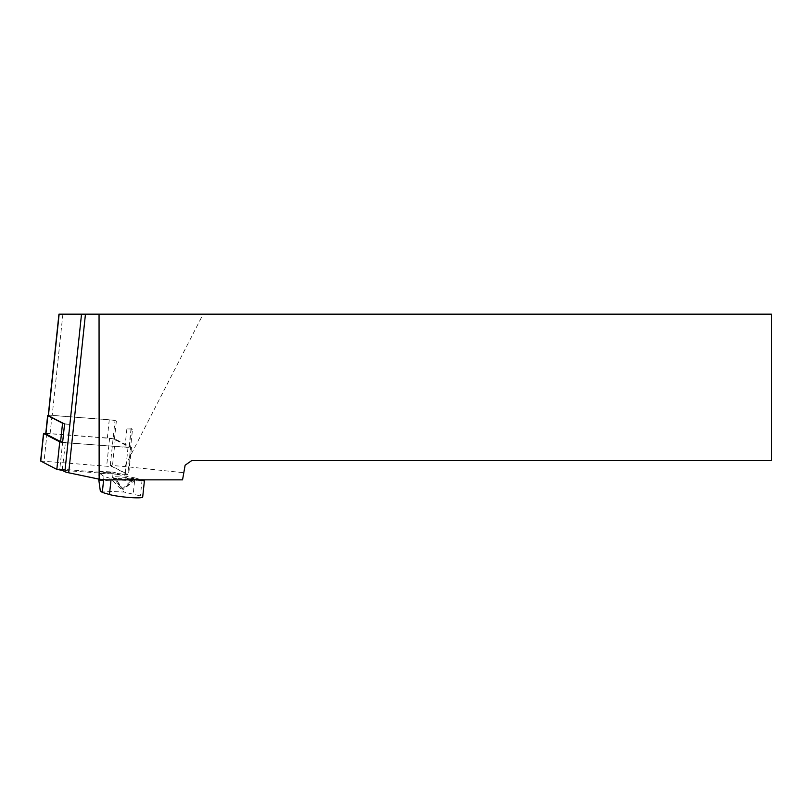 <?xml version="1.0" encoding="UTF-8"?>
<svg xmlns="http://www.w3.org/2000/svg" width="812" height="812" viewBox="0 0 812 812"><rect width="100%" height="100%" fill="white"/><g stroke="black" fill="none" stroke-linecap="round" stroke-linejoin="round"><path stroke-width="0.61" stroke-dasharray="4.06 3.04" d="M48.273 415.277A5.857 0.609 -174 0 1 52.029 415.348L109.265 419.784A5.857 0.609 -174 0 1 111.873 420.058A5.857 0.609 -174 0 1 116.36 420.971L115.05 420.301L52.181 415.429A5.268 0.548 6 0 0 48.243 415.541M64.564 423.996L69.639 424.392A5.857 0.609 -174 0 1 63.742 423.58M132.518 429.264L131.067 428.523A5.857 0.609 -174 0 1 131.25 428.706A5.857 0.609 -174 0 1 126.875 428.827L132.518 429.264L127.748 474.35L59.794 469.082L62.615 442.469M139.258 479.506A5.857 0.609 6 0 1 139.136 479.608A17.854 1.857 -174 0 1 131.473 479.263A5.857 0.609 6 0 1 127.606 478.268A5.857 0.609 6 0 1 127.931 478.116L134.64 478.41A5.857 0.609 6 0 1 139.258 479.506L139.217 479.862M105.611 479.862L182.548 479.862L183.796 472.736L124.906 466.514L110.29 465.377L127.748 474.35M183.796 472.736L185.126 465.215L191.805 460.536L771.4 460.536L771.4 314.173L58.951 314.173M124.906 466.514L203.142 314.173M110.29 465.377L115.05 420.301M45.716 433.862A5.857 0.609 -174 0 1 50.09 433.74L107.326 438.175A5.857 0.609 -174 0 1 114.411 439.353L129.118 446.904A5.857 0.609 -174 0 1 129.301 447.087A5.857 0.609 -174 0 1 124.936 447.219L67.69 442.773A5.857 0.609 -174 0 1 62.646 442.134M124.936 447.219L126.875 428.827M69.639 424.392L67.69 442.773M114.411 439.353L116.36 420.971M131.067 428.523L129.118 446.904M100.323 490.976L124.084 492.052L140.395 495.919A17.854 1.857 -174 0 1 142.689 497.086M98.607 480.339L112.777 480.988L124.084 492.052M117.009 479.862A17.854 1.857 -174 0 1 111.142 478.593L103.977 476.502L99.734 473.366L99.886 471.914L99.125 471.356L98.688 479.08M99.125 471.356L111.802 471.934L112.777 480.988M111.802 471.934L115.334 472.614L115.182 474.066L134.924 477.903L133.239 493.828M131.412 479.862L131.473 479.263M128.245 479.862A17.854 1.857 -174 0 1 117.872 478.532L117.73 479.862M103.977 476.502L103.652 479.648M134.924 477.903L142.08 479.993A17.854 1.857 -174 0 1 144.374 481.151L117.72 479.973M127.931 478.116L127.839 478.978A5.857 0.609 6 0 0 127.514 479.141A5.857 0.609 6 0 0 129.727 479.862M139.167 480.369A5.857 0.609 6 0 0 134.548 479.283L134.64 478.41M134.548 479.283L144.516 479.73M117.872 478.532L127.839 478.978M132.853 478.796L133.848 479.09A10.83 1.127 -174 0 1 135.168 479.912A10.83 1.127 -174 0 1 126.591 479.993A10.83 1.127 -174 0 1 115.081 478.238L114.086 477.953A10.83 1.127 -174 0 1 112.746 477.354A10.83 1.127 -174 0 1 120.247 476.959A10.83 1.127 -174 0 1 132.853 478.796L122.338 489.088L114.086 477.953M99.734 473.366L115.182 474.066M99.886 471.914L115.334 472.614M133.848 479.09L123.333 489.382L122.338 489.088L112.746 477.354M45.776 433.253L109.61 438.175L115.274 439.119L131.503 447.524L65.417 442.773L62.199 470.31M40.6 460.993L112.36 466.687L128.6 475.091L62.504 470.341M62.879 314.173L52.181 415.429M109.265 419.784L107.326 438.175M50.09 433.74L52.029 415.348M111.142 478.593L111.011 479.862M142.08 479.993L140.395 495.919M135.168 479.912L123.333 489.382L115.081 478.238M128.012 447.625L125.099 475.193M131.361 447.382L128.448 474.949M115.274 439.119L112.36 466.687M109.61 438.175L106.697 465.743M47.015 433.324L44.102 460.891M131.25 428.706L129.301 447.087M127.606 478.268L127.514 479.141M131.503 447.524L128.6 475.091"/><path stroke-width="1.22" d="M81.525 314.173L771.4 314.173L771.4 460.536L191.805 460.536L185.126 465.215L182.548 479.862L105.611 479.862L99.145 479.171L68.685 472.787A14.636 1.522 -174 0 1 64.879 471.691L81.525 314.173L58.951 314.173L48.243 415.541A5.268 0.548 6 0 0 48.405 415.703L64.564 423.996L62.615 442.469M64.879 471.691L59.794 469.082M99.054 314.173L99.145 479.171M63.742 423.58A5.857 0.609 -174 0 1 62.554 423.214L47.837 415.663A5.857 0.609 -174 0 1 47.654 415.48A5.857 0.609 -174 0 1 48.273 415.277M62.646 442.134A5.857 0.609 -174 0 1 60.606 441.596L45.898 434.044A5.857 0.609 -174 0 1 45.716 433.862L47.654 415.48M98.688 479.08L100.323 490.976L102.302 492.427L109.458 494.508A17.854 1.857 -174 0 0 129.341 497.482A17.854 1.857 -174 0 0 142.689 497.086L144.506 479.862M139.116 479.862L139.045 480.471A5.857 0.609 6 0 0 139.167 480.369L139.217 479.862M129.727 479.862A5.857 0.609 6 0 0 131.382 480.125L131.412 479.862M131.382 480.125A17.854 1.857 -174 0 1 128.245 479.862M117.73 479.862L117.72 479.973A17.854 1.857 -174 0 1 117.009 479.862M144.455 479.862A17.854 1.857 -174 0 1 139.045 480.471M103.652 479.648L102.302 492.427M65.417 442.773L59.743 441.829L43.655 433.567L45.776 433.253M62.199 470.31L56.83 469.397L40.6 460.993L43.513 433.425M59.134 314.173L48.405 415.703M68.685 472.787L85.453 314.173M60.606 441.596L62.554 423.214M47.837 415.663L45.898 434.044M111.011 479.862L109.458 494.508M59.743 441.829L56.83 469.397M43.655 433.567L40.742 461.135"/></g></svg>
